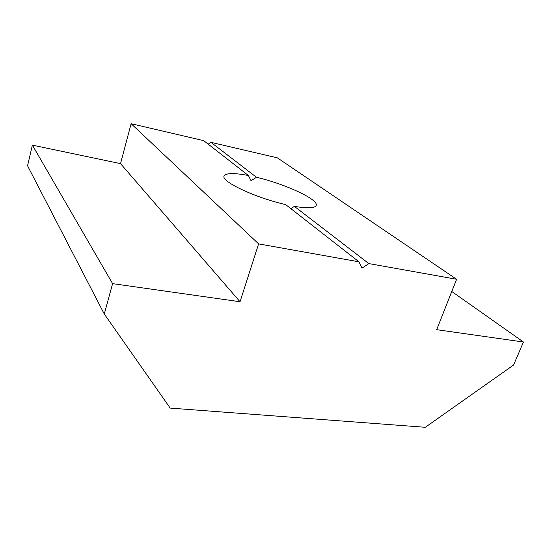 <?xml version="1.0" encoding="UTF-8"?>
<svg xmlns="http://www.w3.org/2000/svg" width="551" height="551" viewBox="0 0 551 551"><rect width="100%" height="100%" fill="white"/><g stroke="black" fill="none" stroke-linecap="round" stroke-linejoin="round"><path stroke-width="0.83" d="M368.839 263.585L456.621 279.267L436.695 329.684L523.45 342.006L513.594 365.017L425.289 427.294L170.183 408.091L104.284 314.015L112.597 283.641L240.036 301.748L258.612 243.886L358.977 261.821L361.952 268.185L368.839 263.585L294.344 206.356C307.637 208.574 314.917 208.264 316.178 205.433C318.809 199.462 285.087 183.965 256.49 177.291L211.012 142.358L277.36 157.841L456.621 279.267M256.49 177.291L251.015 180.673L248.391 175.514L203.712 140.65L131.117 123.706L120.524 163.626L32.378 145.14L27.55 165.789L104.284 314.015M290.921 208.705L294.344 206.356M523.45 342.006L451.786 291.5M208.175 144.135L211.012 142.358M358.977 261.821L285.611 204.566C255.34 197.802 220.765 181.389 224.099 176.044C225.834 172.973 233.927 172.794 248.391 175.514M258.612 243.886L131.117 123.706M240.036 301.748L120.524 163.626M112.597 283.641L32.378 145.14"/></g></svg>
